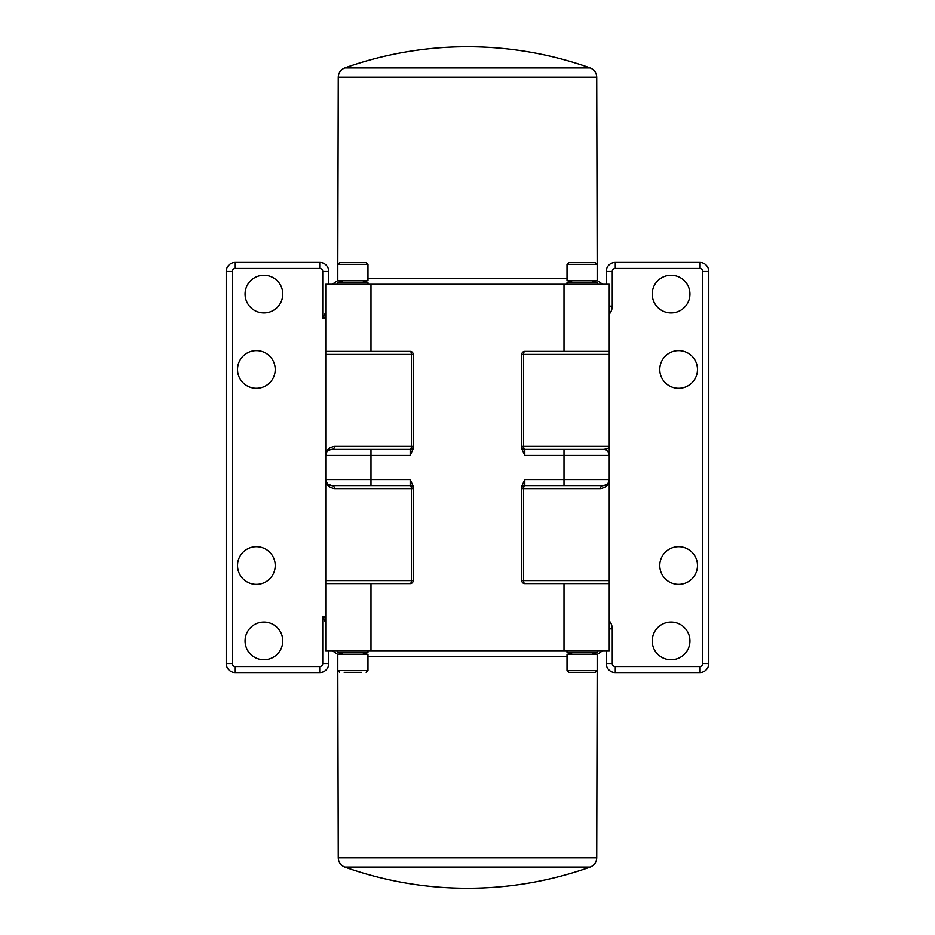 <?xml version="1.0" encoding="UTF-8"?>
<svg xmlns="http://www.w3.org/2000/svg" width="935" height="935" viewBox="0 0 935 935"><rect width="100%" height="100%" fill="white"/><g stroke="black" fill="none" stroke-linecap="round" stroke-linejoin="round"><path stroke-width="1.4" d="M326.537 483.325L325.742 479.561L370.985 479.561L370.985 485.592L331.773 485.592A6.031 6.031 0 0 1 326.116 481.654L327.916 484.201L331.773 485.592L410.196 485.592A3.015 3.015 0 0 1 413.212 488.608L411.388 488.608L411.388 580.6A3.015 1.192 -90 0 1 410.196 583.615A3.015 3.015 0 0 0 413.212 580.6L413.212 486.305L410.196 479.561L370.985 479.561L370.985 449.408L410.196 449.408A3.015 3.015 0 0 0 413.212 446.392L411.388 446.392A3.015 1.192 -90 0 1 410.196 449.408L410.196 455.438L413.212 448.695L413.212 354.4L411.388 354.4L411.388 446.392L334.601 446.392C328.676 447.468 325.719 450.471 325.742 455.415L325.742 455.415C325.731 452.131 327.741 450.121 331.773 449.408L370.985 449.408L331.773 449.408C327.741 450.121 325.731 452.131 325.742 455.438L326.747 451.254M334.601 446.392A3.015 2.828 -90 0 1 331.773 449.408L331.773 449.408A6.031 6.031 0 0 0 325.742 455.403L325.742 455.403A6.031 6.031 0 0 1 331.773 449.408A6.031 6.031 0 0 0 325.742 455.438L325.742 479.561C325.719 484.529 328.676 487.544 334.601 488.608L411.388 488.608A3.015 1.192 -90 0 0 410.196 485.592L410.196 479.561M524.804 479.561L521.788 486.305L521.788 580.6A3.015 3.015 0 0 0 524.804 583.615A3.015 1.192 90 0 1 523.612 580.6L523.612 488.608L521.788 488.608A3.015 3.015 0 0 1 524.804 485.592L603.227 485.592C607.259 484.879 609.269 482.869 609.258 479.561L609.258 479.585C609.269 482.869 607.259 484.879 603.227 485.592A6.031 6.031 0 0 0 609.258 479.597L609.258 479.561C609.281 484.529 606.324 487.544 600.399 488.608A3.015 2.828 90 0 1 603.227 485.592A6.031 6.031 0 0 0 609.258 479.597L609.258 479.597C609.281 484.529 606.324 487.532 600.399 488.608L523.612 488.608A3.015 1.192 90 0 1 524.804 485.592L524.804 479.561L564.015 479.561L564.015 485.592M521.788 448.695L524.804 455.438L564.015 455.438L564.015 479.561L609.258 479.561L609.258 446.392C609.129 448.064 607.119 449.069 603.227 449.408L524.804 449.408A3.015 1.192 90 0 1 523.612 446.392L523.612 354.4L521.788 354.4L521.788 448.695M524.804 455.438L524.804 449.408A3.015 3.015 0 0 1 521.788 446.392L609.258 446.392L609.258 354.4L523.612 354.4A3.015 1.192 90 0 1 524.804 351.385A3.015 3.015 0 0 0 521.788 354.4M524.804 351.385L609.258 351.385L609.258 284.275L325.742 284.275L325.742 354.4L411.388 354.4A3.015 1.192 -90 0 0 410.196 351.385L370.985 351.385L370.985 284.275M413.212 354.4A3.015 3.015 0 0 0 410.196 351.385M410.196 583.615L325.742 583.615L325.742 650.725L609.258 650.725L609.258 580.6L521.788 580.6M609.258 583.615L524.804 583.615M337.804 650.725L337.804 652.385L367.969 652.385L367.969 650.725M352.892 654.243L367.969 654.243L367.969 670.535L337.804 670.535L337.804 654.243L352.892 654.243M344.185 672.347L361.6 672.347M357.24 672.347L348.533 672.347M567.031 650.725L567.031 652.385L597.196 652.385L597.196 650.725M567.031 654.243L597.196 654.243L597.196 670.535L567.031 670.535L567.031 654.243M567.031 670.535L568.842 672.347L595.385 672.347L597.196 670.535L596.74 857.804L338.26 857.804C338.482 862.257 340.656 865.331 344.77 867.037L590.23 867.037C550.528 881.121 509.622 888.192 467.5 888.25A365.702 365.702 0 0 1 344.77 867.037M586.467 672.347L577.76 672.347M597.196 284.275L597.196 282.615L567.031 282.615L567.031 284.275M567.031 264.465L568.842 262.653L595.385 262.653L597.196 264.465L597.196 280.757L567.031 280.757L567.031 264.465L597.196 264.465L596.74 77.196C596.518 72.743 594.344 69.669 590.23 67.963L344.77 67.963C340.656 69.669 338.482 72.743 338.26 77.196L596.74 77.196M367.969 284.275L367.969 282.615L337.804 282.615L337.804 284.275M352.892 280.757L337.804 280.757L337.804 264.465L367.969 264.465L367.969 280.757L352.892 280.757M367.969 264.465L366.158 262.653L339.615 262.653L337.804 264.465L338.26 77.196M344.185 262.653L348.533 262.653M344.77 67.963A365.702 365.702 0 0 1 467.5 46.75C509.622 46.808 550.528 53.879 590.23 67.963M652.233 640.931A18.852 18.852 0 0 1 680.516 624.603A18.852 18.852 0 0 1 680.516 657.258A18.852 18.852 0 0 1 652.233 640.931M652.233 294.069A18.852 18.852 0 0 1 680.516 277.742A18.852 18.852 0 0 1 680.516 310.397A18.852 18.852 0 0 1 652.233 294.069M659.783 565.523A18.852 18.852 0 0 1 688.055 549.196A18.852 18.852 0 0 1 688.055 581.85A18.852 18.852 0 0 1 659.783 565.523M659.783 369.477A18.852 18.852 0 0 1 688.055 353.149A18.852 18.852 0 0 1 688.055 385.804A18.852 18.852 0 0 1 659.783 369.477M598.704 449.408L603.227 449.408A6.031 6.031 0 0 1 609.258 455.438A6.031 6.031 0 0 0 603.227 449.408M609.258 580.6L609.258 479.561A6.031 6.031 0 0 1 603.227 485.592A6.031 6.031 0 0 0 609.258 479.561L609.258 479.597M609.258 354.4L609.258 351.385M325.742 583.615L325.742 580.6L413.212 580.6M245.064 640.931A18.852 18.852 0 0 1 273.336 624.603A18.852 18.852 0 0 1 273.336 657.258A18.852 18.852 0 0 1 245.064 640.931M245.064 294.069A18.852 18.852 0 0 1 273.336 277.742A18.852 18.852 0 0 1 273.336 310.397A18.852 18.852 0 0 1 245.064 294.069M237.525 565.523A18.852 18.852 0 0 1 265.797 549.196A18.852 18.852 0 0 1 265.797 581.85A18.852 18.852 0 0 1 237.525 565.523M237.525 369.477A18.852 18.852 0 0 1 265.797 353.149A18.852 18.852 0 0 1 265.797 385.804A18.852 18.852 0 0 1 237.525 369.477M327.94 449.478L330.184 447.596M325.742 580.6L325.742 479.561A6.031 6.031 0 0 0 331.773 485.592A3.015 2.828 -90 0 1 334.601 488.608M326.116 481.654A6.031 6.031 0 0 0 331.773 485.592L327.916 484.201L326.093 481.607M325.742 618.304L322.727 616.796L325.742 622.827M325.742 312.173L322.727 318.204L325.742 316.696M328.758 284.275L328.758 271.454A9.046 9.046 0 0 0 319.712 262.408L235.258 262.408A9.046 9.046 0 0 0 226.212 271.454L226.212 663.546A9.046 9.046 0 0 0 235.258 672.592L319.712 672.592A9.046 9.046 0 0 0 328.758 663.546L328.758 650.725M606.242 650.725L606.242 663.546A9.046 9.046 0 0 0 615.288 672.592L699.742 672.592A9.046 9.046 0 0 0 708.788 663.546L708.788 271.454A9.046 9.046 0 0 0 699.742 262.408L615.288 262.408A9.046 9.046 0 0 0 606.242 271.454L606.242 284.275M325.742 351.385L370.985 351.385M410.196 449.408A3.015 3.015 0 0 0 413.212 446.392M564.015 284.275L564.015 351.385M331.773 449.408A6.031 6.031 0 0 0 325.742 455.438L410.196 455.438M370.985 650.725L370.985 583.615M564.015 583.615L564.015 650.725M367.969 656.767L567.031 656.767M567.031 278.233L367.969 278.233M564.015 449.408L564.015 455.438L609.258 455.438M609.258 314.113A12.062 12.062 0 0 0 612.273 306.142L612.273 271.454A3.015 3.015 0 0 1 615.288 268.438L699.742 268.438A3.015 3.015 0 0 1 702.758 271.454L702.758 663.546A3.015 3.015 0 0 1 699.742 666.562L615.288 666.562A3.015 3.015 0 0 1 612.273 663.546L612.273 628.858A12.062 12.062 0 0 0 609.258 620.887M325.742 616.796L322.727 616.796L322.727 663.546A3.015 3.015 0 0 1 319.712 666.562L235.258 666.562A3.015 3.015 0 0 1 232.242 663.546L232.242 271.454A3.015 3.015 0 0 1 235.258 268.438L319.712 268.438A3.015 3.015 0 0 1 322.727 271.454L322.727 318.204L325.742 318.204M322.727 271.454L328.758 271.454M235.258 262.408L235.258 268.438M319.712 268.438L319.712 262.408M226.212 271.454L232.242 271.454M226.212 663.546L232.242 663.546M235.258 672.592L235.258 666.562M319.712 672.592L319.712 666.562M328.758 663.546L322.727 663.546M612.273 628.858L609.258 628.858M609.258 306.142L612.273 306.142M708.788 271.454L702.758 271.454M702.758 663.546L708.788 663.546M699.742 262.408L699.742 268.438M699.742 666.562L699.742 672.592M615.288 262.408L615.288 268.438M615.288 666.562L615.288 672.592M606.242 271.454L612.273 271.454M612.273 663.546L606.242 663.546M337.804 652.385A38.3 38.3 0 0 0 343.238 654.243M362.535 654.243A38.3 38.3 0 0 0 367.969 652.385M338.26 857.804L337.804 670.535L339.615 672.347M367.969 670.535L366.158 672.347M567.031 652.385A38.3 38.3 0 0 0 572.465 654.243M591.761 654.243A38.3 38.3 0 0 0 597.196 652.385M572.465 280.757A38.3 38.3 0 0 0 567.031 282.615M597.196 282.615A38.3 38.3 0 0 0 591.761 280.757M343.238 280.757A38.3 38.3 0 0 0 337.804 282.615M367.969 282.615A38.3 38.3 0 0 0 362.535 280.757M597.196 654.465L602.771 650.725M337.804 654.465L332.229 650.725M596.74 857.804C596.518 862.257 594.344 865.331 590.23 867.037M597.196 280.535L602.771 284.275M337.804 280.535L332.229 284.275M325.742 354.4L325.742 455.403"/></g></svg>
